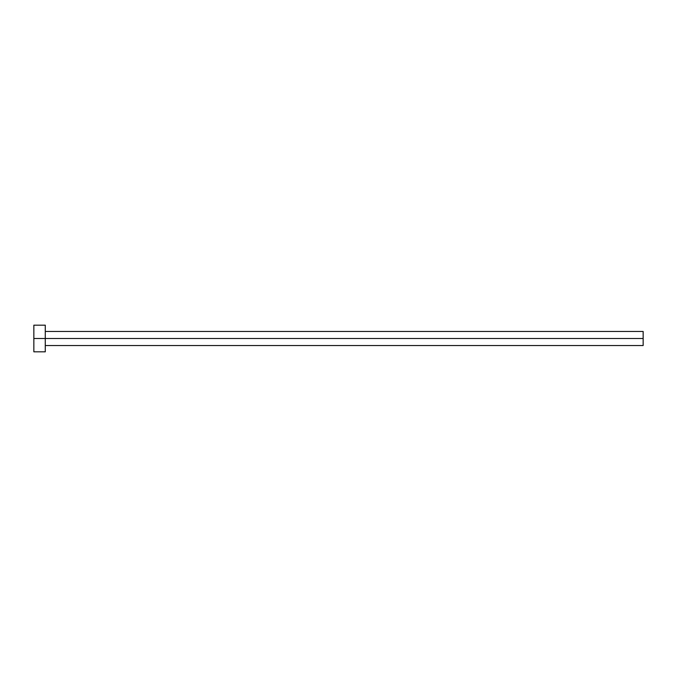 <?xml version="1.0" encoding="UTF-8"?>
<svg xmlns="http://www.w3.org/2000/svg" width="677" height="677" viewBox="0 0 677 677"><rect width="100%" height="100%" fill="white"/><g stroke="black" fill="none" stroke-linecap="round" stroke-linejoin="round"><path stroke-width="1.02" d="M33.85 351.828L33.85 325.172L33.85 338.5L643.15 338.5L643.15 345.541L643.15 338.5L33.85 338.5L33.85 351.828L45.274 351.828L45.274 325.172L45.274 351.828M643.15 338.5L643.15 331.459L643.15 338.5M45.274 345.541L643.15 345.541M33.85 325.172L45.274 325.172M45.274 331.459L643.15 331.459"/></g></svg>
